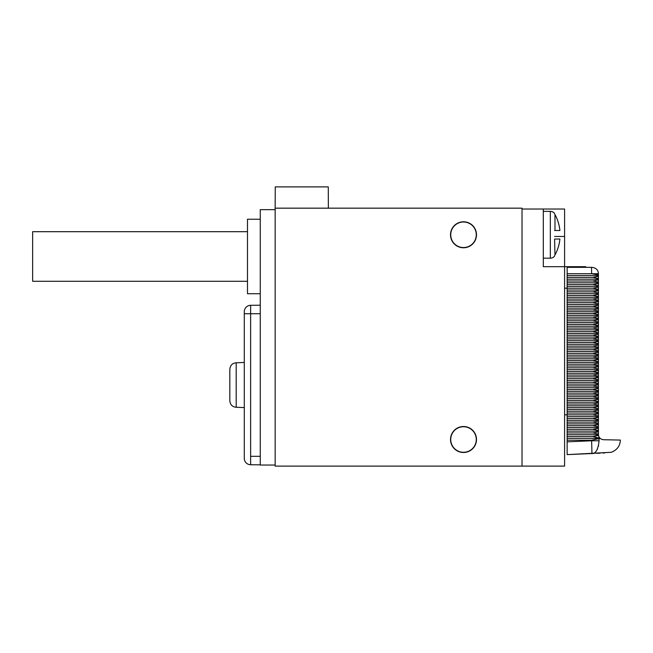 <?xml version="1.0" encoding="UTF-8"?>
<svg xmlns="http://www.w3.org/2000/svg" width="653" height="653" viewBox="0 0 653 653"><rect width="100%" height="100%" fill="white"/><g stroke="black" fill="none" stroke-linecap="round" stroke-linejoin="round"><path stroke-width="0.98" d="M275.158 208.168L275.158 466.111L522.025 466.111L522.025 208.168L275.158 208.168L275.248 186.889L328.271 186.889L328.361 208.168M450.513 439.51A12.987 12.987 0 0 0 463.499 452.496A12.987 12.987 0 0 0 476.494 439.51A12.987 12.987 0 0 0 463.499 426.515A12.987 12.987 0 0 0 450.513 439.51M450.513 234.778A12.987 12.987 0 0 0 463.499 247.765A12.987 12.987 0 0 0 476.494 234.778A12.987 12.987 0 0 0 463.499 221.783A12.987 12.987 0 0 0 450.513 234.778M522.025 466.111L564.592 466.111L564.592 209.025L522.025 209.025M543.312 209.025L543.312 266.685L585.659 266.685L585.659 267.338M564.592 414.818L567.147 414.818M564.592 288.193L567.147 288.193M567.147 267.338L592.042 267.338C596.075 267.869 598.197 269.991 598.426 273.721L598.426 275.566L567.147 275.566L567.147 267.338M591.52 267.338L591.626 273.721L567.147 273.721M598.426 273.721L591.626 273.721L598.426 274.864M603.747 439.722C601.47 439.518 599.911 438.587 599.07 436.922C599.911 438.587 601.47 439.518 603.747 439.722L620.35 440.073C620.121 445.901 617.109 449.974 611.314 452.284L567.147 454.619L591.961 453.533C613.298 452.602 613.298 452.602 591.961 453.533L567.147 454.619L567.147 275.566M599.07 440.889A12.766 7.656 87.5 0 0 599.07 440.775C627.141 439.844 627.141 439.844 599.07 440.775L591.626 440.775L591.961 453.533A12.766 7.656 87.5 0 0 591.977 453.533L593.961 453.443M596.695 453.329L600.107 453.182M567.147 441.844L591.626 440.775L591.626 440.212L567.147 440.212M567.147 438.367L600.091 438.367L591.626 440.212M567.147 436.563L592.859 436.563L600.091 438.367M567.147 434.751L598.442 434.751L598.523 435.412L592.859 436.563M567.147 432.947L592.859 432.947L598.426 434.057L598.442 434.751M567.147 431.135L598.426 431.135L598.426 431.829L592.859 432.947M567.147 429.323L592.859 429.323L598.426 430.441L598.426 431.135M567.147 427.519L598.426 427.519L598.426 428.213L592.859 429.323M567.147 425.707L592.859 425.707L598.426 426.817L598.426 427.519M567.147 423.903L598.426 423.903L598.426 424.597L592.859 425.707M567.147 422.091L592.859 422.091L598.426 423.201L598.426 423.903M567.147 420.279L598.426 420.279L598.426 420.981L592.859 422.091M567.147 418.475L592.859 418.475L598.426 419.585L598.426 420.279M567.147 416.663L598.426 416.663L598.426 417.365L592.859 418.475M567.147 414.851L592.859 414.851L598.426 415.969L598.426 416.663M567.147 413.047L598.426 413.047L598.426 413.741L592.859 414.851M567.147 411.235L592.859 411.235L598.426 412.345L598.426 413.047M567.147 409.431L598.426 409.431L598.426 410.125L592.859 411.235M567.147 407.619L592.859 407.619L598.426 408.729L598.426 409.431M567.147 405.807L598.426 405.807L598.426 406.509L592.859 407.619M567.147 404.003L592.859 404.003L598.426 405.113L598.426 405.807M567.147 402.191L598.426 402.191L598.426 402.893L592.859 404.003M567.147 400.379L592.859 400.379L598.426 401.497L598.426 402.191M567.147 398.575L598.426 398.575L598.426 399.269L592.859 400.379M567.147 396.763L592.859 396.763L598.426 397.873L598.426 398.575M567.147 394.959L598.426 394.959L598.426 395.653L592.859 396.763M567.147 393.147L592.859 393.147L598.426 394.257L598.426 394.959M567.147 391.335L598.426 391.335L598.426 392.037L592.859 393.147M567.147 389.531L592.859 389.531L598.426 390.641L598.426 391.335M567.147 387.719L598.426 387.719L598.426 388.421L592.859 389.531M567.147 385.915L592.859 385.915L598.426 387.025L598.426 387.719M567.147 384.103L598.426 384.103L598.426 384.797L592.859 385.915M567.147 382.291L592.859 382.291L598.426 383.401L598.426 384.103M567.147 380.487L598.426 380.487L598.426 381.181L592.859 382.291M567.147 378.675L592.859 378.675L598.426 379.785L598.426 380.487M567.147 376.863L598.426 376.863L598.426 377.565L592.859 378.675M567.147 375.059L592.859 375.059L598.426 376.169L598.426 376.863M567.147 373.247L598.426 373.247L598.426 373.949L592.859 375.059M567.147 371.443L592.859 371.443L598.426 372.553L598.426 373.247M567.147 369.631L598.426 369.631L598.426 370.324L592.859 371.443M567.147 367.819L592.859 367.819L598.426 368.929L598.426 369.631M567.147 366.015L598.426 366.015L598.426 366.708L592.859 367.819M567.147 364.203L592.859 364.203L598.426 365.313L598.426 366.015M567.147 362.391L598.426 362.391L598.426 363.092L592.859 364.203M567.147 360.587L592.859 360.587L598.426 361.697L598.426 362.391M567.147 358.775L598.426 358.775L598.426 359.476L592.859 360.587M567.147 356.971L592.859 356.971L598.426 358.081L598.426 358.775M567.147 355.159L598.426 355.159L598.426 355.852L592.859 356.971M567.147 353.346L592.859 353.346L598.426 354.465L598.426 355.159M567.147 351.543L598.426 351.543L598.426 352.236L592.859 353.346M567.147 349.73L592.859 349.73L598.426 350.841L598.426 351.543M567.147 347.927L598.426 347.927L598.426 348.62L592.859 349.73M567.147 346.114L592.859 346.114L598.426 347.225L598.426 347.927M567.147 344.302L598.426 344.302L598.426 345.004L592.859 346.114M567.147 342.499L592.859 342.499L598.426 343.609L598.426 344.302M567.147 340.686L598.426 340.686L598.426 341.38L592.859 342.499M567.147 338.874L592.859 338.874L598.426 339.993L598.426 340.686M567.147 337.07L598.426 337.07L598.426 337.764L592.859 338.874M567.147 335.258L592.859 335.258L598.426 336.368L598.426 337.07M567.147 333.454L598.426 333.454L598.426 334.148L592.859 335.258M567.147 331.642L592.859 331.642L598.426 332.752L598.426 333.454M567.147 329.83L598.426 329.83L598.426 330.532L592.859 331.642M567.147 328.026L592.859 328.026L598.426 329.136L598.426 329.83M567.147 326.214L598.426 326.214L598.426 326.916L592.859 328.026M567.147 324.402L592.859 324.402L598.426 325.521L598.426 326.214M567.147 322.598L598.426 322.598L598.426 323.292L592.859 324.402M567.147 320.786L592.859 320.786L598.426 321.896L598.426 322.598M567.147 318.982L598.426 318.982L598.426 319.676L592.859 320.786M567.147 317.17L592.859 317.17L598.426 318.28L598.426 318.982M567.147 315.358L598.426 315.358L598.426 316.06L592.859 317.17M567.147 313.554L592.859 313.554L598.426 314.664L598.426 315.358M567.147 311.742L598.426 311.742L598.426 312.444L592.859 313.554M567.147 309.93L592.859 309.93L598.426 311.048L598.426 311.742M567.147 308.126L598.426 308.126L598.426 308.82L592.859 309.93M567.147 306.314L592.859 306.314L598.426 307.424L598.426 308.126M567.147 304.51L598.426 304.51L598.426 305.204L592.859 306.314M567.147 302.698L592.859 302.698L598.426 303.808L598.426 304.51M567.147 300.886L598.426 300.886L598.426 301.588L592.859 302.698M567.147 299.082L592.859 299.082L598.426 300.192L598.426 300.886M567.147 297.27L598.426 297.27L598.426 297.972L592.859 299.082M567.147 295.466L592.859 295.466L598.426 296.576L598.426 297.27M567.147 293.654L598.426 293.654L598.426 294.348L592.859 295.466M567.147 291.842L592.859 291.842L598.426 292.952L598.426 293.654M567.147 290.038L598.426 290.038L598.426 290.732L592.859 291.842M567.147 288.226L592.859 288.226L598.426 289.336L598.426 290.038M567.147 286.414L598.426 286.414L598.426 287.116L592.859 288.226M567.147 284.61L592.859 284.61L598.426 285.72L598.426 286.414M567.147 282.798L598.426 282.798L598.426 283.5L592.859 284.61M567.147 280.994L592.859 280.994L598.426 282.104L598.426 282.798M567.147 279.182L598.426 279.182L598.426 279.876L592.859 280.994M567.147 277.37L592.859 277.37L598.426 278.48L598.426 279.182M592.859 277.37L598.426 276.26L598.426 275.566M598.426 434.057L598.426 431.829M598.426 430.441L598.426 428.213M598.426 426.817L598.426 424.597M598.426 423.201L598.426 420.981M598.426 419.585L598.426 417.365M598.426 415.969L598.426 413.741M598.426 412.345L598.426 410.125M598.426 408.729L598.426 406.509M598.426 405.113L598.426 402.893M598.426 401.497L598.426 399.269M598.426 397.873L598.426 395.653M598.426 394.257L598.426 392.037M598.426 390.641L598.426 388.421M598.426 387.025L598.426 384.797M598.426 383.401L598.426 381.181M598.426 379.785L598.426 377.565M598.426 376.169L598.426 373.949M598.426 372.553L598.426 370.324M598.426 368.929L598.426 366.708M598.426 365.313L598.426 363.092M598.426 361.697L598.426 359.476M598.426 358.081L598.426 355.852M598.426 354.465L598.426 352.236M598.426 350.841L598.426 348.62M598.426 347.225L598.426 345.004M598.426 343.609L598.426 341.38M598.426 339.993L598.426 337.764M598.426 336.368L598.426 334.148M598.426 332.752L598.426 330.532M598.426 329.136L598.426 326.916M598.426 325.521L598.426 323.292M598.426 321.896L598.426 319.676M598.426 318.28L598.426 316.06M598.426 314.664L598.426 312.444M598.426 311.048L598.426 308.82M598.426 307.424L598.426 305.204M598.426 303.808L598.426 301.588M598.426 300.192L598.426 297.972M598.426 296.576L598.426 294.348M598.426 292.952L598.426 290.732M598.426 289.336L598.426 287.116M598.426 285.72L598.426 283.5M598.426 282.104L598.426 279.876M598.426 278.48L598.426 276.26M597.209 449.558A12.766 7.656 87.5 0 0 597.536 448.921M598.523 446.081A12.766 7.656 87.5 0 0 598.621 445.664M591.969 453.533L591.961 453.533C591.822 452.831 597.454 456.08 599.07 440.775L599.07 438.816M599.07 437.926L598.523 435.412M554.585 255.625L554.585 256.058A5.322 5.322 0 0 1 550.324 258.188L543.312 258.188M554.585 213.923L554.585 213.49A5.322 5.322 0 0 0 550.324 211.368L543.312 211.368M554.585 239.031L554.977 255.005A42.347 42.347 0 0 0 559.907 239.031L554.977 239.031M554.585 230.517L559.907 230.517A42.347 42.347 0 0 0 554.977 214.543L554.977 230.517M275.158 209.662L260.261 209.662L260.261 465.042L275.158 465.042M260.261 293.728L247.487 293.728L247.487 219.237L260.261 219.237M260.261 313.734L244.295 313.734L244.295 458.365A6.383 6.383 0 0 0 250.63 464.748L260.261 464.83L250.63 464.748L250.63 305.302L260.261 305.22L250.63 305.302A6.383 6.383 0 0 0 244.295 311.685L244.295 362.464L236.206 362.79C232.362 363.141 230.231 365.313 229.823 369.312L229.823 400.738C230.231 404.738 232.362 406.917 236.206 407.26L236.206 362.79M244.295 407.586L236.206 407.26M244.295 458.365A6.383 6.383 0 0 0 250.63 464.748A6.383 6.383 0 0 1 244.295 458.365M229.823 400.738L229.823 369.312M247.487 281.28L32.65 281.28L32.65 231.693L247.487 231.693M564.592 236.476L554.585 236.476M550.324 211.368L550.324 258.188M450.733 439.51A12.766 12.766 0 0 0 463.499 452.276A12.766 12.766 0 0 0 476.274 439.51A12.766 12.766 0 0 0 463.499 426.736A12.766 12.766 0 0 0 450.733 439.51M450.733 234.778A12.766 12.766 0 0 0 463.499 247.544A12.766 12.766 0 0 0 476.274 234.778A12.766 12.766 0 0 0 463.499 222.004A12.766 12.766 0 0 0 450.733 234.778M260.261 456.316L250.63 456.316M244.295 313.734L250.63 313.734M602.964 453.051L604.645 452.978"/></g></svg>

